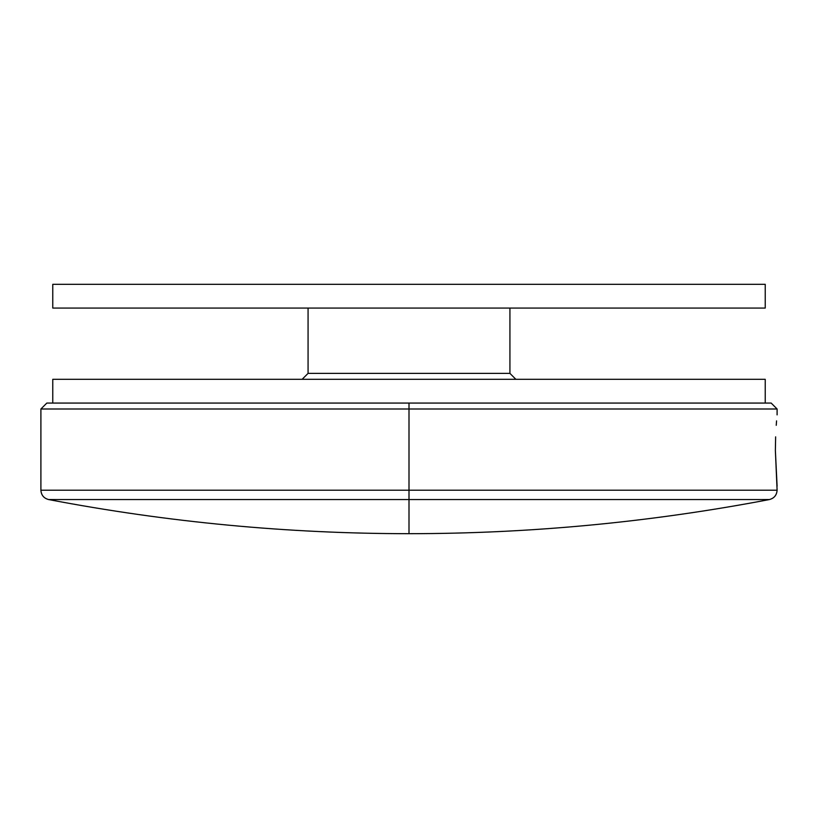 <?xml version="1.0" encoding="UTF-8"?>
<svg xmlns="http://www.w3.org/2000/svg" width="818" height="818" viewBox="0 0 818 818"><rect width="100%" height="100%" fill="white"/><g stroke="black" fill="none" stroke-linecap="round" stroke-linejoin="round"><path stroke-width="1.23" d="M776.568 420.881L776.241 425.309M775.628 436.853L775.372 450.503L775.628 436.853M409 499.553L769.38 499.553L409 499.553L409 533.684L409 499.553L48.62 499.553L409 499.553L48.62 499.553L409 499.553L409 490.217L777.1 490.217L409 490.217L409 499.553L769.38 499.553C774.176 498.274 776.742 495.156 777.1 490.217L775.372 450.503L777.1 486.127M777.1 414.879L777.1 409L771.159 403.059L409 403.059L409 409L777.1 409L409 409L409 490.217L777.1 490.217M771.159 403.059L46.841 403.059L409 403.059L409 409L40.9 409L409 409L409 490.217L40.9 490.217L409 490.217L40.9 490.217L40.9 409L46.841 403.059M302.128 379.317L308.069 373.376L308.069 308.069L308.069 373.376L509.931 373.376L515.872 379.317L509.931 373.376L509.931 308.069L509.931 373.376L308.069 373.376L302.128 379.317M52.771 403.059L52.771 379.317L765.229 379.317L765.229 403.059L765.229 379.317L52.771 379.317L52.771 403.059M52.771 284.316L52.771 308.069L765.229 308.069L765.229 284.316L52.771 284.316L765.229 284.316L765.229 308.069L52.771 308.069L52.771 284.316M40.9 490.217C41.258 495.156 43.824 498.274 48.62 499.553C167.67 522.273 287.793 533.653 409 533.684L409 533.684C530.207 533.653 650.33 522.273 769.38 499.553"/></g></svg>
